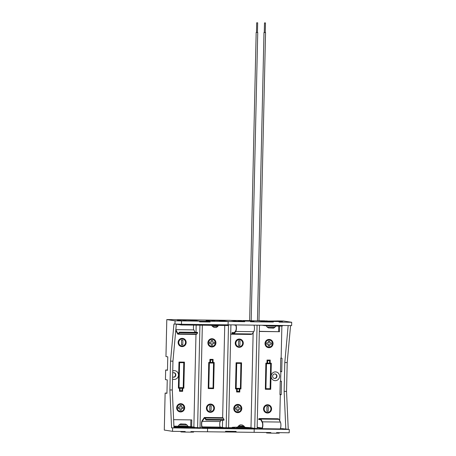 <?xml version="1.0" encoding="UTF-8"?>
<svg xmlns="http://www.w3.org/2000/svg" width="456" height="456" viewBox="0 0 456 456"><rect width="100%" height="100%" fill="white"/><g stroke="black" fill="none" stroke-linecap="round" stroke-linejoin="round"><path stroke-width="0.68" d="M202.384 426.896A2.884 0.781 90.7 0 1 201.677 424.496A2.884 0.781 90.7 0 1 202.196 421.333L220.242 421.555A2.884 0.781 90.7 0 0 219.724 424.718A2.884 0.781 90.7 0 0 220.436 427.118L202.384 426.896L202.367 427.625L202.396 426.913L207.588 427.717L207.571 428.446L171.581 427.859L173.987 427.888L172.3 389.983L172.949 361.158L176.329 324.182L181.431 324.974L228.063 325.55L228.165 321.497L224.466 320.921A9.376 0.348 1.3 0 0 214.166 320.443A9.376 0.348 1.3 0 0 206.072 320.602A9.376 0.348 1.3 0 0 206.42 320.699L210.119 321.275L228.165 321.497L224.466 320.921A9.376 0.348 1.3 0 0 214.166 320.443A9.376 0.348 1.3 0 0 206.072 320.602A9.376 0.348 1.3 0 0 206.42 320.699L210.119 321.275L199.563 321.144L195.858 320.574A9.365 0.348 1.3 0 0 185.575 320.089A9.365 0.348 1.3 0 0 177.487 320.249A9.365 0.348 1.3 0 0 177.829 320.351L181.534 320.921L199.563 321.144L195.858 320.574A9.365 0.348 1.3 0 0 185.575 320.089A9.365 0.348 1.3 0 0 177.487 320.249A9.365 0.348 1.3 0 0 177.829 320.351L181.534 320.921L181.459 324.244L228.091 324.82L228.165 321.497L244.758 321.697L240.443 321.497L240.46 320.916L240.996 321.001L240.985 321.577M210.102 322.004L210.119 321.275L210.102 322.004L199.546 321.873L199.563 321.144L199.546 321.873L210.102 322.004M222.682 321.252L221.206 321.241M222.688 321.035L219.535 320.995L221.228 321.235M211.783 321.115L214.799 321.161L211.766 321.121M181.431 324.974L181.448 324.244L173.935 324.005L170.544 361.123L172.949 361.158M194.039 320.682L190.893 320.648L194.034 320.899M183.141 320.762L186.156 320.807L183.118 320.773M197.545 332.994L179.493 332.777L178.644 333.94A3.386 0.918 -89.3 0 1 178.359 334.151L196.411 334.373A3.386 0.918 -89.3 0 0 196.69 334.157L197.545 332.994L197.488 332.361L179.436 332.145L178.627 333.245A2.656 0.718 -89.3 0 1 178.41 333.41L178.028 333.473A2.656 0.718 90.7 0 1 177.994 333.478A2.656 0.718 90.7 0 1 177.68 333.199L178.655 333.211M179.493 332.777L179.436 332.145M193.726 325.128A2.884 0.781 -89.3 0 0 193.834 329.882L195.145 332.333M175.822 329.728L177.68 333.199M175.76 330.44L177.583 333.855A3.386 0.918 -89.3 0 0 177.982 334.208A3.386 0.918 -89.3 0 0 178.028 334.202L196.074 334.425A3.386 0.918 -89.3 0 1 196.034 334.43A3.386 0.918 -89.3 0 1 195.989 334.425M196.411 334.373L196.074 334.425M178.359 334.151L178.028 334.202M187.969 426.343L194.153 427.129A9.365 0.348 1.3 0 1 194.501 427.232L194.484 427.962A9.365 0.348 1.3 0 1 186.396 428.121A9.365 0.348 1.3 0 1 176.107 427.637L173.958 427.306M173.93 426.565L176.124 426.907A9.365 0.348 1.3 0 0 186.407 427.392A9.365 0.348 1.3 0 0 194.501 427.232M178.068 426.223L173.907 426.172M180.171 427.124L183.187 427.169L180.148 427.135M189.61 427.243L192.626 427.289L189.593 427.249M257.161 427.238L261.818 427.956A2.884 0.781 -89.3 0 0 261.847 427.962A2.884 0.781 -89.3 0 0 262.639 425.733A2.884 0.781 -89.3 0 0 262.257 422.49L260.781 419.742A3.386 0.918 90.7 0 0 260.422 419.395L259.584 419.269A3.386 0.918 -89.3 0 0 259.549 419.263A3.386 0.918 -89.3 0 0 259.435 419.292L258.78 419.583L258.74 418.882L259.435 418.568A4.115 1.111 90.7 0 1 259.578 418.54A4.115 1.111 90.7 0 1 259.618 418.54L260.433 418.665A4.115 1.111 90.7 0 1 260.878 419.087L262.354 421.834L280.4 422.056L278.924 419.309A4.115 1.111 90.7 0 0 278.485 418.887L277.67 418.762A4.115 1.111 90.7 0 0 277.624 418.756A4.115 1.111 90.7 0 0 277.584 418.762M261.864 428.691L279.864 428.914A3.614 0.98 -89.3 0 0 279.887 428.914A3.614 0.98 -89.3 0 0 280.879 426.126A3.614 0.98 -89.3 0 0 280.4 422.056M257.144 428.019L261.812 428.691A3.614 0.98 -89.3 0 0 261.841 428.691A3.614 0.98 -89.3 0 0 262.827 425.904A3.614 0.98 -89.3 0 0 262.354 421.834M261.812 428.691L279.887 428.914M258.78 419.583L260.701 419.605M204.949 417.662L223.001 417.884A3.386 0.918 90.7 0 1 223.275 418.186L224.067 419.6L206.015 419.377L205.223 417.964A3.386 0.918 90.7 0 0 204.949 417.662L204.624 417.508A3.386 0.918 90.7 0 0 204.51 417.479A3.386 0.918 90.7 0 0 204.168 417.719L201.968 420.945A3.614 0.98 90.7 0 0 201.495 424.935A3.614 0.98 90.7 0 0 202.367 427.625L207.56 428.452L254.214 429.022L254.14 432.345L270.847 432.556L270.83 433.132L267.056 433.006L266.515 432.926L266.526 432.499M207.588 427.717L254.22 428.292L250.521 427.717A9.376 0.348 -178.7 0 0 245.049 427.369M254.22 428.292L254.14 432.345L236.088 432.128L235.906 431.393M236.088 432.128L236.105 431.393L225.549 431.268L225.532 431.997L207.503 431.775L207.583 428.452L289.275 429.455L280.389 428.423M207.503 431.775L207.583 428.452M249.346 427.927L246.2 427.888L249.341 428.138M239.907 427.808L236.755 427.774L239.902 428.024M218.623 427.682L220.1 427.694M220.105 427.483L221.662 427.722L218.646 427.677M237.422 427.204A9.376 0.348 -178.7 0 0 232.121 427.397A9.376 0.348 -178.7 0 0 232.469 427.5L234.663 427.836L224.113 427.705L220.425 427.135L202.396 426.913M210.661 427.363L207.514 427.329L210.655 427.58M224.067 419.6L223.981 420.21L205.93 419.987L205.177 418.648A2.656 0.718 90.7 0 0 204.966 418.414L204.59 418.232A2.656 0.718 -89.3 0 0 204.499 418.209A2.656 0.718 -89.3 0 0 204.231 418.397L204.955 418.403M206.015 419.377L205.93 419.987M220.242 421.555L221.2 420.175M202.196 421.333L204.231 418.397M204.51 417.479L222.562 417.702A3.386 0.918 90.7 0 1 222.67 417.73L223.001 417.884M257.452 320.722L264.206 321.514A9.365 0.348 1.3 0 0 269.04 321.839L273.355 322.05L273.366 321.474L279.089 321.543L279.078 322.118L291.709 322.278L283.455 321.001L276.974 320.921L280.297 321.434L277.242 320.961L266.538 321.064M261.972 325.236L264.115 325.567L264.121 325.265M282.235 321.736L281.808 321.668L282.235 321.736A9.365 0.348 -178.7 0 1 282.583 321.833A9.365 0.348 1.3 0 0 282.235 321.736M282.498 325.487L282.492 325.892A9.365 0.348 -178.7 0 1 274.398 326.051A9.365 0.348 -178.7 0 1 264.115 325.567M269.046 321.526L266.612 321.497L268.282 321.742M269.051 321.372L264.89 320.813L259.008 320.739M281.802 321.953A9.365 0.348 1.3 0 0 282.583 321.833A9.365 0.348 -178.7 0 1 281.802 321.953M269.462 321.28L266.543 320.83M269.04 321.742L268.305 321.731M233.369 324.883L235.495 325.213A2.884 0.781 90.7 0 1 236.208 327.619A2.884 0.781 90.7 0 1 235.684 330.782L234.093 333.051A3.386 0.918 -89.3 0 1 233.757 333.285A3.386 0.918 -89.3 0 1 233.717 333.285L232.885 333.154A3.386 0.918 90.7 0 1 232.737 333.085L232.098 332.595L232.03 333.279L232.708 333.803A4.115 1.111 -89.3 0 0 232.885 333.889L233.706 334.014A4.115 1.111 -89.3 0 0 233.746 334.02A4.115 1.111 -89.3 0 0 234.162 333.735L235.752 331.461A3.614 0.98 90.7 0 0 236.407 328.314A3.614 0.98 90.7 0 0 235.934 324.917M244.838 321.058L241.378 320.522L230.611 320.391L235.598 321.161A9.376 0.348 1.3 0 0 240.443 321.486A9.376 0.348 -178.7 0 1 235.598 321.161L230.343 320.346L166.799 319.565L165.961 356.563L167.774 356.843L167.472 370.295L165.653 370.015L165.437 379.62L167.255 379.905L166.947 393.357L165.129 393.072L164.291 430.071L172.545 431.342L172.619 428.019M253.65 321.383L253.217 321.315L253.65 321.383A9.376 0.348 -178.7 0 1 253.998 321.486A9.376 0.348 1.3 0 0 253.65 321.383M269.576 321.93L269.593 321.355L269.051 321.269L269.04 321.845A9.365 0.348 -178.7 0 1 264.206 321.514L259.983 320.859L249.426 320.728L251.712 321.081L249.426 320.728L251.193 320.642M253.981 325.139A3.614 0.98 90.7 0 1 254.454 328.537A3.614 0.98 90.7 0 1 253.798 331.683L235.752 331.461M233.791 334.014L251.752 334.237A4.115 1.111 -89.3 0 0 251.797 334.242A4.115 1.111 -89.3 0 0 252.208 333.957L253.798 331.683M246.485 321.075L243.019 320.773M240.449 321.389L238.032 321.144L240.454 321.178M253.211 321.605A9.376 0.348 1.3 0 0 253.998 321.486A9.376 0.348 -178.7 0 1 253.211 321.605M249.637 320.625L243.025 320.539M234.395 332.623L232.098 332.595M264.497 22.897L265.477 22.92L264.497 22.897L264.28 32.507L265.552 32.536L258.979 320.79M264.28 32.484L265.552 32.536M257.48 320.756L259.008 320.802M256.682 22.8L256.483 32.416L257.446 32.433L257.668 22.823L256.682 22.8L257.668 22.823M256.466 32.387L257.446 32.41M249.666 320.665L251.165 320.699M172.727 370.956A4.395 4.229 -81.2 0 1 178.478 375.088A4.395 4.229 -81.2 0 1 172.545 379.078M172.681 372.94A2.269 2.183 -81.2 0 1 175.856 374.974A2.269 2.183 -81.2 0 1 172.596 376.935M178.199 342.439A4.138 3.979 98.8 0 0 181.551 346.571A4.138 3.979 98.8 0 0 186.162 342.536A4.138 3.979 98.8 0 0 182.81 338.398A4.138 3.979 98.8 0 0 178.199 342.439M182.776 338.392A4.138 3.979 98.8 0 0 178.119 342.427A4.138 3.979 98.8 0 0 181.511 346.566M181.596 345.996A3.557 3.426 98.8 0 0 185.529 342.519A3.557 3.426 98.8 0 0 182.685 338.962M185.609 342.53A3.557 3.426 98.8 0 0 182.725 338.968A3.557 3.426 98.8 0 0 178.758 342.445A3.557 3.426 98.8 0 0 181.636 346.001A3.557 3.426 98.8 0 0 185.609 342.53M176.717 407.778A4.138 3.979 98.8 0 0 180.069 411.916A4.138 3.979 98.8 0 0 184.68 407.875A4.138 3.979 98.8 0 0 181.328 403.742A4.138 3.979 98.8 0 0 176.717 407.778M181.288 403.737A4.138 3.979 98.8 0 0 181.254 403.725A4.138 3.979 98.8 0 0 176.637 407.767A4.138 3.979 98.8 0 0 180.029 411.91M181.203 404.307A3.557 3.426 -81.2 0 1 184.047 407.858A3.557 3.426 -81.2 0 1 180.114 411.34M184.121 407.869A3.557 3.426 98.8 0 0 181.243 404.312A3.557 3.426 98.8 0 0 177.27 407.784A3.557 3.426 98.8 0 0 180.154 411.346A3.557 3.426 98.8 0 0 184.121 407.869M214.445 408.24A4.138 3.979 98.8 0 0 211.094 404.107A4.138 3.979 98.8 0 0 206.482 408.143A4.138 3.979 98.8 0 0 209.834 412.281A4.138 3.979 98.8 0 0 214.445 408.24M211.054 404.101A4.138 3.979 98.8 0 0 206.403 408.131A4.138 3.979 98.8 0 0 209.794 412.275M209.88 411.705A3.557 3.426 98.8 0 0 213.813 408.223A3.557 3.426 98.8 0 0 210.968 404.671M207.041 408.148A3.557 3.426 98.8 0 0 209.92 411.711A3.557 3.426 98.8 0 0 213.892 408.234A3.557 3.426 98.8 0 0 211.008 404.677A3.557 3.426 98.8 0 0 207.041 408.148M215.927 342.901A4.138 3.979 98.8 0 0 212.576 338.768A4.138 3.979 98.8 0 0 207.964 342.804A4.138 3.979 98.8 0 0 211.316 346.942A4.138 3.979 98.8 0 0 215.927 342.901M212.542 338.762A4.138 3.979 98.8 0 0 212.502 338.751A4.138 3.979 98.8 0 0 207.89 342.792A4.138 3.979 98.8 0 0 211.276 346.936M212.45 339.332A3.557 3.426 -81.2 0 1 215.295 342.883A3.557 3.426 -81.2 0 1 211.362 346.36M208.523 342.809A3.557 3.426 98.8 0 0 211.402 346.372A3.557 3.426 98.8 0 0 215.374 342.895A3.557 3.426 98.8 0 0 212.49 339.338A3.557 3.426 98.8 0 0 208.523 342.809M271.138 376.228A4.395 4.229 98.8 0 0 275.27 380.674A4.395 4.229 98.8 0 0 279.596 376.331A4.395 4.229 98.8 0 0 275.47 371.891A4.395 4.229 98.8 0 0 271.138 376.228M272.608 376.166A2.269 2.183 98.8 0 0 274.449 378.434A2.269 2.183 98.8 0 0 276.98 376.217A2.269 2.183 98.8 0 0 275.139 373.948A2.269 2.183 98.8 0 0 272.608 376.166M271.571 408.947A4.138 3.979 98.8 0 0 268.219 404.808A4.138 3.979 98.8 0 0 263.608 408.844A4.138 3.979 98.8 0 0 266.959 412.982A4.138 3.979 98.8 0 0 271.571 408.947M268.179 404.803A4.138 3.979 98.8 0 0 263.528 408.832A4.138 3.979 98.8 0 0 266.92 412.976M267.005 412.406A3.557 3.426 98.8 0 0 270.938 408.924A3.557 3.426 98.8 0 0 268.094 405.373M264.161 408.855A3.557 3.426 98.8 0 0 267.045 412.412A3.557 3.426 98.8 0 0 271.012 408.935A3.557 3.426 98.8 0 0 268.134 405.378A3.557 3.426 98.8 0 0 264.161 408.855M274.267 378.4A2.269 2.183 98.8 0 0 274.957 373.931M273.053 343.602A4.138 3.979 98.8 0 0 269.701 339.469A4.138 3.979 98.8 0 0 265.09 343.505A4.138 3.979 98.8 0 0 268.441 347.643A4.138 3.979 98.8 0 0 273.053 343.602M269.661 339.463A4.138 3.979 98.8 0 0 265.01 343.493A4.138 3.979 98.8 0 0 268.402 347.637M269.576 340.033A3.557 3.426 -81.2 0 1 272.42 343.585A3.557 3.426 -81.2 0 1 268.487 347.067M265.648 343.51A3.557 3.426 98.8 0 0 268.527 347.073A3.557 3.426 98.8 0 0 272.494 343.596A3.557 3.426 98.8 0 0 269.616 340.039A3.557 3.426 98.8 0 0 265.648 343.51M235.325 343.14A4.138 3.979 98.8 0 0 238.676 347.278A4.138 3.979 98.8 0 0 243.287 343.237A4.138 3.979 98.8 0 0 239.936 339.104A4.138 3.979 98.8 0 0 235.325 343.14M239.896 339.099A4.138 3.979 98.8 0 0 239.862 339.087A4.138 3.979 98.8 0 0 235.245 343.129A4.138 3.979 98.8 0 0 238.636 347.272M238.722 346.702A3.557 3.426 98.8 0 0 242.655 343.22A3.557 3.426 98.8 0 0 239.81 339.669M242.729 343.231A3.557 3.426 98.8 0 0 239.85 339.674A3.557 3.426 98.8 0 0 235.877 343.146A3.557 3.426 98.8 0 0 238.762 346.708A3.557 3.426 98.8 0 0 242.729 343.231M233.842 408.479A4.138 3.979 98.8 0 0 237.188 412.617A4.138 3.979 98.8 0 0 241.805 408.576A4.138 3.979 98.8 0 0 238.454 404.443A4.138 3.979 98.8 0 0 233.842 408.479M238.414 404.438A4.138 3.979 98.8 0 0 233.763 408.468A4.138 3.979 98.8 0 0 237.154 412.612M238.328 405.008A3.557 3.426 -81.2 0 1 241.173 408.559A3.557 3.426 -81.2 0 1 237.24 412.042M241.247 408.57A3.557 3.426 98.8 0 0 238.368 405.013A3.557 3.426 98.8 0 0 234.395 408.485A3.557 3.426 98.8 0 0 237.28 412.047A3.557 3.426 98.8 0 0 241.247 408.57M173.839 372.689A2.269 2.183 -81.2 0 1 173.149 377.158M191.651 426.742L191.805 419.908L173.622 419.685M196.177 325.156L196.017 332.344M195.972 334.43L193.868 427.084M178.974 362.041L184.423 362.121L178.974 362.041L178.381 388.181L179.567 388.204L179.499 391.282L179.493 388.204M225.532 431.969L235.889 432.094M207.486 431.775L190.904 431.57L190.887 432.145L185.165 432.077L185.182 431.501L172.545 431.342M279.289 432.658L279.277 433.16L276.558 433.2L276.57 432.624L289.201 432.778L289.275 429.455M202.031 427.34L200.019 427.318M202.339 325.231L200.007 427.848L194.495 427.34M254.214 428.44L257.133 428.549L259.475 325.208M228.581 427.665L232.115 427.711M181.459 324.244L181.534 320.921L175.053 320.842L166.799 319.565M230.707 334.06L250.891 334.231M259.339 331.335L279.517 331.717L279.648 326.074M278.707 326.08L278.582 331.569M280.469 371.423L281.728 371.44M279.944 394.486L281.204 394.503M190.716 426.599L190.87 419.896M166.953 393.095L165.129 393.072M167.477 370.038L165.653 370.015M228.091 324.82L291.635 325.601L291.709 322.278M240.996 321.001L250.498 321.195L250.486 321.771L273.355 322.05M244.769 321.121L244.758 321.697M228.507 324.826L226.17 427.734M228.581 427.762L230.918 324.854M236.1 362.748L241.543 362.822L236.1 362.748L235.507 388.882L236.692 388.905L236.624 391.983L236.613 388.905M253.148 332.612L250.988 427.791M230.702 334.191L250.885 334.442M250.486 321.771L253.205 321.731L253.217 321.149L250.498 321.195M279.078 322.118L281.797 322.078L281.814 321.503L279.089 321.543M279.722 420.785L280.315 394.622L281.198 394.759L281.5 381.307L280.617 381.17L280.839 371.56L281.717 371.697L282.025 358.245L281.141 358.108L281.871 326M280.617 381.17L280.246 381.165L279.944 394.617L280.315 394.622M281.141 358.108L280.771 358.102L280.469 371.56L280.839 371.56M259.333 331.466L279.517 331.717M265.346 389.259L270.716 389.327L271.314 363.193L270.203 363.164L270.191 360.092L267.045 360.052L266.977 363.124L265.865 363.113L265.346 389.259L265.865 363.113M235.444 407.818L237.114 407.835L237.228 406.119L237.188 407.846L235.444 407.818L235.416 409.163L237.16 409.192L237.04 410.913L237.08 409.192M237.148 406.108L238.528 406.136L238.488 407.863L240.152 407.886L240.124 409.231L238.454 409.209L238.414 410.942L237.12 410.924M254.727 428.52L257.07 325.174M276.558 433.2L270.83 433.132M238.636 340.769L238.602 345.585L239.902 345.597L240.01 340.797L238.636 340.769L238.602 345.585M238.71 340.78L240.01 340.797M240.335 388.364L236.151 388.312L240.409 388.375L240.899 363.392M240.409 388.375L240.979 363.392L236.721 363.341L236.151 388.324M239.229 391.436L239.286 388.939L237.251 388.917L237.194 391.413L239.229 391.436L237.194 391.402M239.206 388.939L239.149 391.425M236.624 391.983L239.77 392.023L239.839 388.945L240.95 388.962L241.543 362.822M236.174 362.759L235.581 388.894M238.488 407.863L240.152 407.886M237.228 406.119L238.528 406.136M235.524 407.829L235.495 409.174M268.327 344.217L268.293 345.939L269.667 345.967L269.707 344.234L271.371 344.257L271.4 342.912L269.735 342.878L269.775 341.162L268.402 341.134L268.362 342.861L266.692 342.844L266.743 344.2L266.692 342.844M288.169 325.561L284.795 362.531L284.139 391.356L285.826 429.261M290.58 325.59L287.2 362.56L286.545 391.385L288.238 429.295M286.545 391.385L284.139 391.356M287.2 362.56L284.795 362.531M266.885 411.289L268.185 411.306L268.293 406.501L266.92 406.473L266.885 411.289L266.92 406.473M268.293 406.501L266.994 406.484M270.1 388.729L270.744 363.763L266.486 363.706L265.916 388.689L270.1 388.729L270.664 363.757M270.174 388.746L265.916 388.689M269.564 363.158L267.609 363.147L269.564 363.158L269.621 360.673M267.609 363.147L267.666 360.645L269.701 360.673L269.644 363.17M266.977 363.124L265.939 363.124M271.314 363.193L270.203 363.175M267.051 363.136L267.045 360.052M267.125 360.063L270.271 360.103M268.367 345.95L268.407 344.217L266.743 344.2M271.4 342.912L269.735 342.889M269.775 341.162L268.402 341.134M268.476 341.145L268.362 342.861M268.436 342.872L266.771 342.855M269.593 321.355L273.366 321.474M269.051 321.269L281.814 321.503M240.46 320.916L253.217 321.149M208.227 388.558L213.596 388.626L214.189 362.486L213.077 362.463L213.066 359.385L209.92 359.351L209.851 362.423L208.74 362.412L208.227 388.558L208.74 362.412M222.431 427.449L222.591 420.193M222.648 417.719L224.74 325.51M211.208 343.516L211.168 345.238L212.542 345.26L212.581 343.533L214.246 343.556L214.274 342.211L212.61 342.177M211.242 345.249L211.282 343.516L209.538 343.482L209.572 342.137L211.236 342.16L211.276 340.432L212.65 340.461L211.276 340.432M175.053 320.842L174.979 324.165M197.602 427.819L199.927 325.202M209.76 410.588L211.06 410.605L211.168 405.8L209.794 405.772L209.76 410.588L209.794 405.772M211.168 405.8L209.868 405.783M213.049 388.039L213.619 363.056L209.361 363.005L208.791 387.988L213.049 388.039L213.539 363.056M212.975 388.027L208.791 387.976M212.445 362.457L210.484 362.44L212.445 362.457L212.502 359.966M210.484 362.44L210.541 359.944L212.576 359.966L212.519 362.469M209.851 362.423L208.82 362.423M214.189 362.486L213.077 362.474M209.925 362.434L209.92 359.351M209.999 359.362L213.146 359.402M214.274 342.211L212.61 342.188L212.65 340.461M211.356 340.444L211.236 342.16M211.316 342.171L209.572 342.137M209.617 343.499L209.646 342.154M178.319 407.117L179.989 407.134L180.103 405.418L180.063 407.145L178.319 407.117L178.29 408.462L180.035 408.49L179.92 410.212L179.955 408.49M180.029 405.407L181.402 405.435L181.363 407.162L183.027 407.185L182.998 408.53L181.328 408.508L181.294 410.235L179.995 410.223M171.581 427.859L169.888 389.954L170.544 361.123M169.888 389.954L172.3 389.983M181.511 340.062L181.477 344.878L182.776 344.896L182.885 340.09L181.511 340.062L181.477 344.878M181.585 340.079L182.885 340.09M183.284 387.674L183.853 362.691L179.596 362.64L179.026 387.623L183.284 387.674L179.026 387.611M182.029 390.724L182.161 388.238L180.126 388.21L180.069 390.712L182.029 390.724L182.081 388.238M182.104 390.735L180.069 390.712M179.499 391.282L182.645 391.322L182.719 388.244L183.831 388.255L184.423 362.121M179.054 362.058L178.456 388.193M183.774 362.691L183.209 387.663M181.363 407.162L183.027 407.185M180.103 405.418L181.402 405.435M178.399 407.128L178.37 408.473M190.887 432.145L193.612 432.106L193.623 431.604M185.165 432.077L181.391 431.957L181.402 431.456M181.391 431.957L180.85 431.872L180.861 431.444M267.056 433.006L267.068 432.505M211.652 325.345L218.287 325.732L218.555 325.43M217.797 326.399C215.545 328.246 216.138 327.18 215.506 327.505L214.126 327.442L212.291 326.274L217.797 326.399L218.287 325.732M214.468 327.471L215.568 327.482M178.644 333.94L196.69 334.157M175.828 329.659L193.834 329.882M177.367 426.628L188.55 426.742M177.982 426.474L177.509 426.508L178.25 426.024L187.895 426.246L188.584 426.753M187.028 424.986L185.552 424.091L181.3 423.949C180.935 423.687 180.223 423.972 179.174 424.81L187.028 424.986L187.895 426.246M180.958 424.017L185.284 424.069L180.958 424.017M176.124 426.907L176.107 427.637M259.618 418.54L277.67 418.762M259.435 419.292L259.755 419.292M260.878 419.087L278.924 419.309M260.433 418.665L278.485 418.887M238.516 425.995L244.023 426.121L242.193 424.952L240.814 424.889C240.278 425.248 241.047 424.04 238.516 425.995L238.146 426.702L244.479 426.81L245.613 427.603M236.607 427.511L245.539 427.585M241.845 424.924L240.745 424.912L241.845 424.924M232.469 427.5L232.463 427.808M205.223 417.964L223.275 418.186M204.624 417.508L222.67 417.73M275.669 326.068L266.173 325.749M275.829 326.068L274.94 327.243L267.227 327.106L266.213 325.806M273.155 328.035L268.829 327.984M234.059 333.102L232.737 333.085M233.996 333.171L232.885 333.154M252.208 333.957L234.162 333.735M212.291 326.274L211.835 325.584M177.982 334.208L196.034 334.43M179.174 424.81L178.25 426.024M259.578 418.54L277.624 418.756M232.121 427.397L232.115 427.808M244.023 426.121L244.479 426.81M238.026 426.662L236.852 427.409L237.302 427.38M274.94 327.243C273.845 328.086 273.133 328.371 272.802 328.103L268.555 327.961L267.079 327.066M251.797 334.242L233.746 334.02M263.99 32.496L257.452 320.767M257.737 32.439L251.193 320.705M256.175 32.404L249.637 320.671M265.477 22.92L265.261 32.53"/></g></svg>
